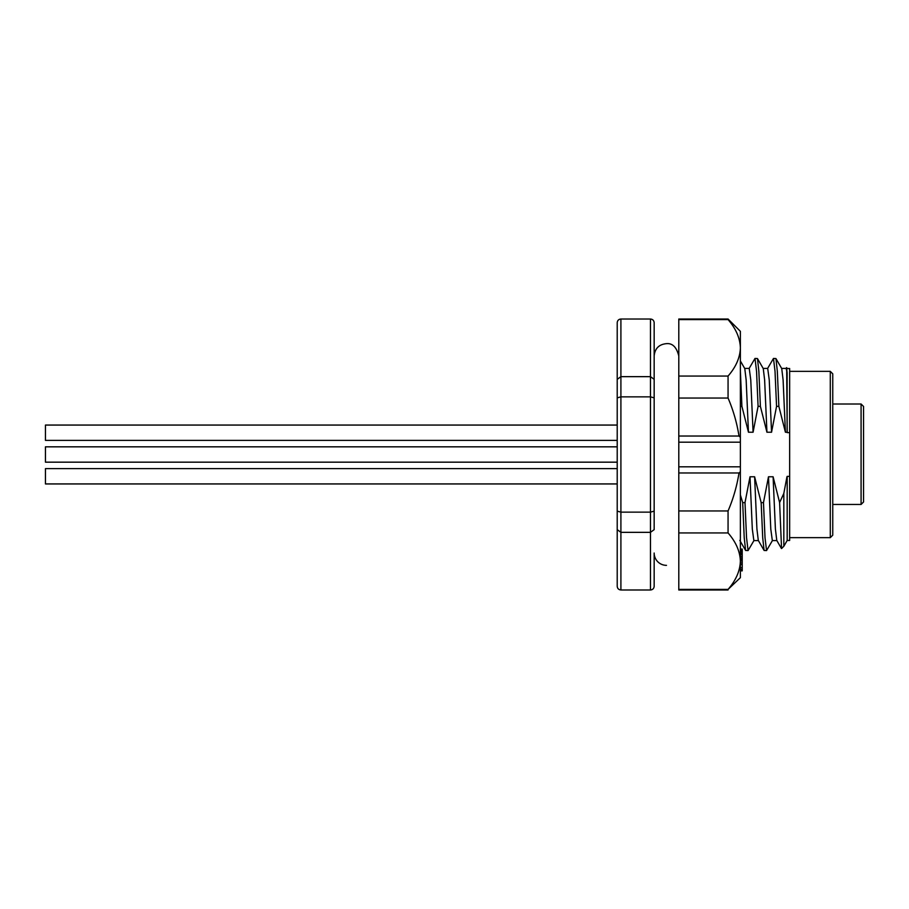 <?xml version="1.0" encoding="UTF-8"?>
<svg xmlns="http://www.w3.org/2000/svg" width="909" height="909" viewBox="0 0 909 909"><rect width="100%" height="100%" fill="white"/><g stroke="black" fill="none" stroke-linecap="round" stroke-linejoin="round"><path stroke-width="1.36" d="M832.758 504.461L861.084 504.461L861.084 404.005L863.55 406.459L863.55 501.961L863.55 444.49M863.55 406.459L863.55 420.958M863.55 501.961L861.084 504.461M779.604 502.529L781.558 548.559L783.819 546.298L783.819 493.428L779.604 502.529L773.093 476.771L768.48 476.771L763.48 502.643L765.014 537.696L766.548 550.57L772.502 540.423M740.38 406.357L741.914 406.357L740.38 371.304M744.698 368.429L749.232 368.429L750.766 379.962L753.084 432.229L758.083 406.357L756.549 371.304L755.004 358.43L749.061 368.577M758.083 406.357L760.39 406.357L758.856 371.304L757.47 358.555L755.004 358.43M763.174 368.429L767.707 368.429L769.241 379.962L771.559 432.229L776.559 406.357L775.025 371.304L773.479 358.43L767.537 368.577M776.559 406.357L778.865 406.357L777.331 371.304L775.945 358.555L773.479 358.43M766.548 550.57L764.094 550.445L762.708 537.696L761.163 502.643L763.48 502.643M754.027 540.423L748.073 550.57L746.539 537.696L745.005 502.643L742.687 502.643L740.38 494.894M748.073 550.57L745.619 550.445L744.221 537.696L742.687 502.643M789.648 476.384L787.183 476.384L787.183 540.469L789.648 540.469L789.648 432.616L787.183 432.616L786.683 367.656M758.379 540.571L753.856 540.571L752.311 529.038L750.005 476.771L745.005 502.643M764.094 550.445L758.299 540.423L756.924 529.038L754.618 476.771L750.005 476.771M776.854 540.571L772.332 540.571L770.787 529.038L768.48 476.771M781.456 548.525L776.775 540.423L775.4 529.038L773.093 476.771M778.865 406.357L785.41 432.229L787.126 432.229L787.126 372.826L786.183 368.429L781.649 368.429M785.41 432.229L783.104 379.962L781.74 368.577L775.945 358.555M771.559 432.229L766.935 432.229L764.628 379.962L763.265 368.577L757.47 358.555M753.084 432.229L748.459 432.229L746.153 379.962L744.778 368.577L740.38 360.964M786.955 476.771L787.126 481.588L786.955 476.771L783.819 493.428M786.569 367.668L787.126 372.826M761.163 502.643L754.618 476.771M760.39 406.357L766.935 432.229M741.914 406.357L748.459 432.229M787.126 481.588L786.251 482.065M787.183 368.531L789.648 368.531L789.648 432.616M832.758 380.598L832.758 454.5M678.796 553.036L678.796 355.976C676.614 347.193 672.512 343.091 666.479 343.647C658.991 344.375 654.889 348.488 654.162 355.964L654.162 322.706L654.162 379.36L650.469 376.656L650.469 396.858L620.904 396.858L620.904 319.014C618.665 319.241 617.427 320.468 617.211 322.706C617.427 320.468 618.665 319.241 620.904 319.014L650.469 319.014L650.469 376.656L620.904 376.656L617.211 379.36L617.211 586.294C617.427 588.532 618.665 589.759 620.904 589.986C618.665 589.759 617.427 588.532 617.211 586.294M654.162 379.36L654.162 397.858L650.469 396.858L650.469 512.142L620.904 512.142L617.211 511.142M654.162 397.858L654.162 511.142L650.469 512.142L650.469 532.344L620.904 532.344L617.211 529.64M654.162 355.964L654.162 529.64L650.469 532.344L650.469 589.986L620.904 589.986L620.904 396.858L617.211 397.858M666.479 565.353A12.317 12.317 0 0 1 654.162 553.036L654.162 586.294C653.935 588.532 652.707 589.759 650.469 589.986C652.707 589.759 653.935 588.532 654.162 586.294M617.211 322.706L617.211 526.8M830.292 371.361L830.292 537.639L832.758 535.174L832.758 373.826L830.292 371.361L789.648 371.361M650.469 319.014C652.707 319.241 653.935 320.468 654.162 322.706C653.935 320.468 652.707 319.241 650.469 319.014M740.38 570.841L742.221 570.841L742.221 550.229L740.38 550.229M742.221 550.729L740.38 550.729M742.221 551.752L740.38 551.752M742.221 553.195L740.38 553.195M742.221 554.501L740.38 554.501M742.221 556.319L740.38 556.319M742.221 557.91L740.38 557.91M742.221 559.376L740.38 559.376M742.221 560.171L740.38 560.171M742.221 560.751L740.38 560.751M742.221 560.898L740.38 561.171C740.017 551.377 735.915 541.969 728.064 532.947L728.064 510.949C733.279 498.746 736.926 486.088 739.006 472.975L678.796 472.975L678.796 442.183L740.38 442.183L740.38 331.331L728.064 319.014L678.796 319.014L678.796 319.604L728.064 319.604L728.064 319.014M742.221 562.853L740.38 562.853M742.221 564.478L740.38 564.478M742.221 567.727L740.38 567.727M742.221 569.738L740.38 569.738M740.38 569.454L742.221 569.454M742.221 570.557L740.38 570.557M742.221 550.229L742.221 549.081L740.38 549.081M742.221 549.615L740.38 549.615M728.064 510.949L678.796 510.949L678.796 532.947L678.796 472.975M728.064 532.947L678.796 532.947L678.796 589.396L728.064 589.396C735.915 580.374 740.017 570.966 740.38 561.171C740.017 570.966 735.915 580.374 728.064 589.396L740.38 577.669L740.38 437.24L739.006 436.025L678.796 436.025L678.796 376.053L678.796 398.051L728.064 398.051L728.064 376.053C735.926 367.054 740.04 357.646 740.38 347.829C740.017 338.034 735.915 328.626 728.064 319.604M740.38 471.76L739.006 472.975M739.006 436.025C736.926 422.912 733.279 410.254 728.064 398.051M740.38 466.817L678.796 466.817L678.796 436.025M678.796 589.396L678.796 589.986L728.064 589.986M678.796 319.604L678.796 376.053L728.064 376.053M45.45 425.06L617.211 425.06L45.45 425.06L45.45 440.388L617.211 440.388M45.45 468.612L617.211 468.612L45.45 468.612L45.45 483.94L617.211 483.94M617.211 462.17L45.45 462.17L45.45 446.83L617.211 446.83M861.084 404.005L832.758 404.005M786.546 367.656L786.012 368.577M739.824 540.423L745.619 550.445M787.183 540.469L783.819 546.298M830.292 537.639L789.648 537.639"/></g></svg>
